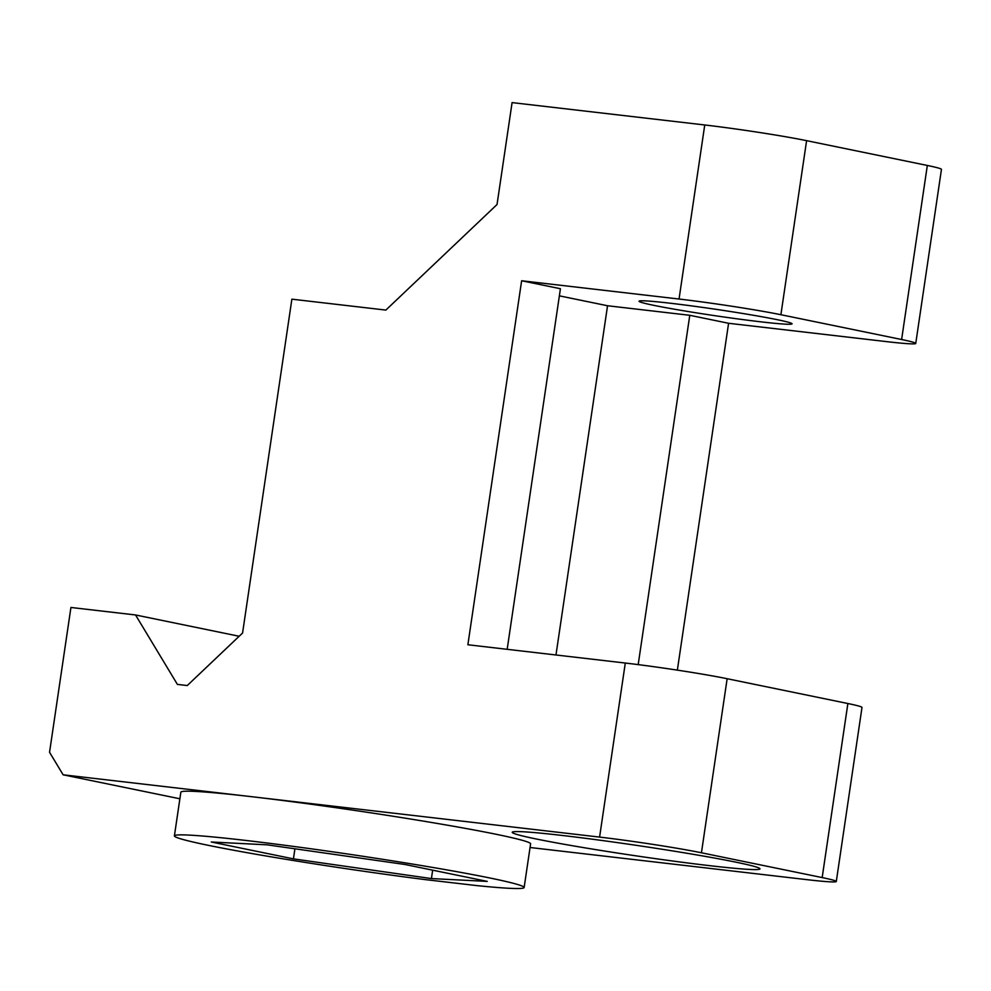<?xml version="1.0" encoding="UTF-8"?>
<svg xmlns="http://www.w3.org/2000/svg" width="991" height="991" viewBox="0 0 991 991"><rect width="100%" height="100%" fill="white"/><g stroke="black" fill="none" stroke-linecap="round" stroke-linejoin="round"><path stroke-width="1.49" d="M562.801 835.524A125.213 5.215 -171.6 0 0 512.236 832.291A125.213 5.215 -171.6 0 0 579.797 846.983A125.213 5.215 -171.6 0 0 709.407 865.638A125.213 5.215 -171.6 0 0 759.973 868.872A125.213 5.215 -171.6 0 0 692.412 854.18A125.213 5.215 -171.6 0 0 562.801 835.524M245.793 840.442A176.77 7.371 -171.6 0 0 174.404 835.871A176.77 7.371 -171.6 0 0 425.399 879.624L476.659 885.582A176.77 7.371 -171.6 0 0 524.14 887.527A176.77 7.371 -171.6 0 0 428.769 866.778A176.77 7.371 -171.6 0 0 245.793 840.442M507.181 649.316L560.423 288.728L521.625 280.763L679.046 299.034L704.75 124.977L512.087 102.606L497.036 204.518L385.858 310.084L291.874 299.171L242.572 633.026L187.262 685.549L177.389 684.397L135.544 614.965L70.931 607.471L49.55 752.28L63.127 774.801L252.247 796.764A176.77 7.371 -171.6 0 0 180.858 792.193L174.404 835.871M777.229 319.684A77.335 3.221 8.4 0 1 792.069 323.822A77.335 3.221 8.4 0 1 739.15 319.102A77.335 3.221 8.4 0 1 653.887 305.364A77.335 3.221 8.4 0 1 639.059 301.227A77.335 3.221 8.4 0 1 691.966 305.946A77.335 3.221 8.4 0 1 777.229 319.684M638.192 664.614L689.773 315.299L728.583 323.277L677.361 670.139M521.625 280.763L467.876 644.757L625.296 663.041A73.656 3.072 8.4 0 1 727.146 678.711L847.875 703.523A73.656 3.072 8.4 0 1 861.997 707.45L836.293 881.519A73.656 3.072 -171.6 0 0 822.171 877.58L847.875 703.523M524.14 887.527L530.594 843.837A176.77 7.371 -171.6 0 0 435.21 823.1A176.77 7.371 -171.6 0 0 252.247 796.764L599.592 837.098L625.296 663.041M727.146 678.711L701.442 852.78A73.656 3.072 -171.6 0 0 599.592 837.098M701.442 852.78L822.171 877.58M530.049 847.503L806.55 879.612A73.656 3.072 -171.6 0 0 836.293 881.519M63.127 774.801L179.879 798.783M135.544 614.965L239.165 636.259M728.583 323.277L886.004 341.561A73.656 3.072 -171.6 0 0 915.746 343.456A73.656 3.072 -171.6 0 0 901.624 339.517L927.328 165.46A73.656 3.072 8.4 0 1 941.45 169.399L915.746 343.456M293.435 858.875L431.419 878.571L487.262 881.395L405.121 864.511L267.124 844.827L211.281 842.003L293.435 858.875L294.922 848.792M431.419 878.571L432.658 870.172M704.75 124.977A73.656 3.072 8.4 0 1 806.6 140.66L927.328 165.46M806.6 140.66L780.896 314.717L901.624 339.517M780.896 314.717A73.656 3.072 -171.6 0 0 679.046 299.034M555.976 654.989L607.545 305.748L559.37 295.851M607.545 305.748L689.773 315.299"/></g></svg>
